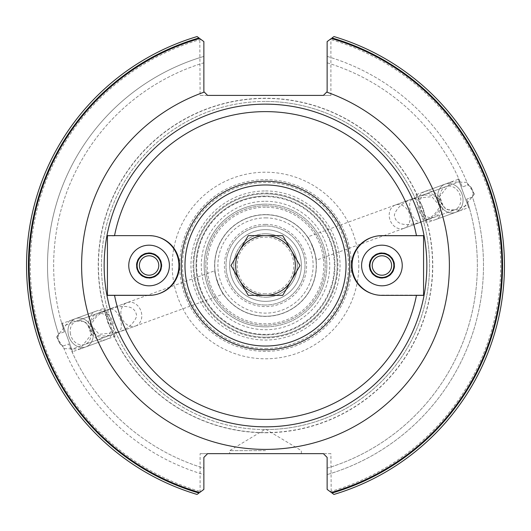 <?xml version="1.0" encoding="UTF-8"?>
<svg xmlns="http://www.w3.org/2000/svg" width="531" height="531" viewBox="0 0 531 531"><rect width="100%" height="100%" fill="white"/><g stroke="black" fill="none" stroke-linecap="round" stroke-linejoin="round"><path stroke-width="0.4" stroke-dasharray="2.65 1.99" d="M265.5 432.765A167.265 167.265 0 0 0 432.765 265.5A167.265 167.265 0 0 0 265.5 98.235A167.265 167.265 0 0 0 98.235 265.5A167.265 167.265 0 0 0 265.5 432.765M265.5 196.636A68.864 68.864 0 0 0 196.636 265.5A68.864 68.864 0 0 0 265.5 334.364A68.864 68.864 0 0 0 334.364 265.5A68.864 68.864 0 0 0 265.5 196.636M265.5 429.566A164.066 164.066 0 0 0 429.566 265.5A164.066 164.066 0 0 0 265.5 101.434A164.066 164.066 0 0 0 101.434 265.5A164.066 164.066 0 0 0 265.5 429.566A164.066 164.066 0 0 0 429.566 265.5A164.066 164.066 0 0 0 265.5 101.434A164.066 164.066 0 0 0 101.434 265.5A164.066 164.066 0 0 0 265.5 429.566A164.066 164.066 0 0 0 429.566 265.5A164.066 164.066 0 0 0 265.5 101.434M330.899 453.647L323.372 453.647L327.136 457.41L327.136 489.396L327.136 474.588L327.136 489.396L333.913 494.447L327.136 489.396L331.191 492.416L330.899 453.647L200.101 453.647L200.101 491.414L201.163 491.414L203.864 489.396L197.087 494.447A238.95 238.95 0 0 1 197.087 36.553A238.95 238.95 0 0 0 197.087 494.447A238.95 238.95 0 0 1 197.087 36.553L203.864 41.604L203.864 56.412A217.982 217.982 0 0 0 58.549 333.972A217.982 217.982 0 0 1 203.864 56.412L203.864 62.811A211.856 211.856 0 0 0 64.311 331.875A211.856 211.856 0 0 1 203.864 62.811L203.864 41.604L199.656 38.471M200.101 95.414L207.628 95.414L203.864 91.651L203.864 41.604L199.809 38.584L200.101 95.414L330.899 95.414L330.899 39.586L329.837 39.586L327.136 41.604L333.913 36.553A238.95 238.95 0 0 1 333.913 494.447A238.95 238.95 0 0 0 333.913 36.553A238.95 238.95 0 0 1 333.913 494.447M56.538 336.979L69.402 320.85L85.086 321.401L92.573 333.017L79.703 349.146L64.019 348.601L56.538 336.979M474.462 194.021L461.598 210.15L445.914 209.599L438.427 197.983L451.297 181.854L466.981 182.398L474.462 194.021M106.067 339.548A15.054 12.332 70 0 0 113.495 325.403A15.054 12.332 -110 0 0 95.772 311.259A15.054 12.332 -110 0 0 88.345 325.403A15.054 12.332 70 0 0 106.067 339.548L85.783 346.929A15.054 12.332 70 0 1 68.061 332.784A15.054 12.332 -110 0 1 75.488 318.64A15.054 12.332 -110 0 1 93.21 332.784A15.054 12.332 70 0 0 75.488 318.64A15.054 12.332 70 0 0 68.061 332.784A15.054 12.332 70 0 0 85.783 346.929A15.054 12.332 70 0 0 93.21 332.784A15.054 12.332 70 0 1 85.783 346.929L79.703 349.146M70.265 332.784A12.419 10.175 70 0 0 84.887 344.453A12.419 10.175 70 0 0 91.013 332.784A12.419 10.175 -110 0 0 76.391 321.116A12.419 10.175 -110 0 0 70.265 332.784M135.591 326.001A12.419 10.175 70 0 0 141.717 314.332A12.419 10.175 -110 0 0 127.095 302.663A12.419 10.175 -110 0 0 120.968 314.332A12.419 10.175 70 0 0 135.591 326.001L118.214 332.32C121.055 330.7 121.984 327.215 121.002 321.872C118.672 313.151 114.915 308.856 109.718 308.982C100.14 312.374 93.987 317.757 91.272 325.138L99.158 334.324L118.214 332.32C113.017 332.452 109.26 328.158 106.93 319.436C105.948 314.093 106.877 310.608 109.718 308.982L63.235 325.901L71.725 349.245L223.498 294.001C222.21 295.309 213.196 270.637 215.002 270.664L109.718 308.982C126.63 304.017 135.611 306.414 136.659 316.171C134.038 323.485 127.885 328.868 118.214 332.32L84.887 344.453M403.905 228.337A12.419 10.175 70 0 1 389.283 216.668A12.419 10.175 -110 0 1 395.409 204.999A12.419 10.175 -110 0 1 410.032 216.668A12.419 10.175 70 0 1 403.905 228.337L467.765 205.099L459.275 181.755L307.502 236.999C308.796 235.698 317.81 260.396 315.998 260.336L421.282 222.018C430.86 218.626 437.013 213.243 439.728 205.862L431.842 196.676L412.786 198.68C409.945 200.3 409.016 203.785 409.998 209.128C412.328 217.849 416.085 222.144 421.282 222.018C404.37 226.983 395.389 224.586 394.341 214.829C396.962 207.515 403.115 202.132 412.786 198.68C417.983 198.548 421.74 202.842 424.07 211.564C425.052 216.907 424.123 220.392 421.282 222.018L454.609 209.884A12.419 10.175 70 0 1 439.987 198.216A12.419 10.175 -110 0 1 446.113 186.547A12.419 10.175 -110 0 1 460.735 198.216A12.419 10.175 70 0 1 454.609 209.884M467.765 205.099L459.275 181.755M63.235 325.901L71.725 349.245M215.002 270.664C213.177 270.531 222.184 295.282 223.498 294.001M315.998 260.336C317.823 260.469 308.816 235.718 307.502 236.999M458.114 178.575L468.926 208.278L458.114 178.575L458.618 178.389L462.282 187.025L468.043 184.927C472.829 188.571 474.302 192.607 472.451 197.028C473.765 191.14 472.298 187.104 468.043 184.927A217.982 217.982 0 0 0 327.136 56.412L327.136 41.604L331.344 38.471M468.926 208.278L469.431 208.092L466.689 199.125L472.451 197.028A217.982 217.982 0 0 1 327.136 474.588A217.982 217.982 0 0 0 472.451 197.028L466.689 199.125L469.431 208.092M330.899 95.414L323.372 95.414L327.136 91.651L327.136 62.811A211.856 211.856 0 0 1 462.282 187.025L468.043 184.927A217.982 217.982 0 0 0 327.136 56.412L327.136 62.811A211.856 211.856 0 0 1 462.282 187.025L458.618 178.389M200.101 453.647L207.628 453.647L203.864 457.41L203.864 474.588A217.982 217.982 0 0 1 62.957 346.073L68.718 343.975L72.382 352.611L68.718 343.975L62.957 346.073A217.982 217.982 0 0 0 203.864 474.588L203.864 468.189A211.856 211.856 0 0 1 68.718 343.975A211.856 211.856 0 0 0 203.864 468.189L203.864 489.396L199.656 492.529M61.569 322.908L64.311 331.875L61.569 322.908L62.074 322.722L72.886 352.425L72.382 352.611M327.136 468.189A211.856 211.856 0 0 0 466.689 199.125A211.856 211.856 0 0 1 327.136 468.189L327.136 474.588L327.136 468.189M62.957 346.073C58.171 342.429 56.698 338.393 58.549 333.972C57.235 339.86 58.702 343.896 62.957 346.073M64.311 331.875L58.549 333.972L64.311 331.875M265.5 104.162A161.338 161.338 0 0 0 104.162 265.5A161.338 161.338 0 0 0 265.5 426.838A161.338 161.338 0 0 0 424.096 235.87L381.152 235.87A29.63 29.63 0 0 0 372.583 237.138M114.543 235.631A153.884 153.884 0 0 0 114.497 235.87L106.904 235.87M372.583 293.862A29.63 29.63 0 0 0 381.152 295.13L423.572 295.13M416.457 295.369A153.884 153.884 0 0 0 416.503 295.13L381.152 295.13A29.63 29.63 0 0 1 351.522 265.5A29.63 29.63 0 0 1 381.152 235.87L423.572 235.87M106.904 295.13L149.848 295.13A29.63 29.63 0 0 0 158.417 293.862M158.417 237.138A29.63 29.63 0 0 0 149.848 235.87A29.63 29.63 0 0 1 179.478 265.5A29.63 29.63 0 0 1 149.848 295.13L107.428 295.13M114.497 235.87L107.428 235.87M265.5 348.475A82.975 82.975 0 0 0 348.475 265.5A82.975 82.975 0 0 0 265.5 182.525A82.975 82.975 0 0 0 182.525 265.5A82.975 82.975 0 0 0 265.5 348.475M265.5 190.954A74.546 74.546 0 0 1 340.046 265.5A74.546 74.546 0 0 1 265.5 340.046A74.546 74.546 0 0 1 190.954 265.5A74.546 74.546 0 0 1 265.5 190.954M265.5 334.928A69.428 69.428 0 0 1 196.072 265.5A69.428 69.428 0 0 1 265.5 196.072A69.428 69.428 0 0 0 196.072 265.5A69.428 69.428 0 0 0 265.5 334.928A69.428 69.428 0 0 0 334.928 265.5A69.428 69.428 0 0 0 265.5 196.072A69.428 69.428 0 0 1 334.928 265.5A69.428 69.428 0 0 1 265.5 334.928A69.428 69.428 0 0 0 334.928 265.5A69.428 69.428 0 0 0 265.5 196.072M265.5 337.185A71.685 71.685 0 0 0 337.185 265.5A71.685 71.685 0 0 0 265.5 193.815A71.685 71.685 0 0 1 337.185 265.5A71.685 71.685 0 0 1 265.5 337.185A71.685 71.685 0 0 1 193.815 265.5A71.685 71.685 0 0 1 265.5 193.815A71.685 71.685 0 0 0 193.815 265.5A71.685 71.685 0 0 0 265.5 337.185A71.685 71.685 0 0 0 337.185 265.5A71.685 71.685 0 0 0 265.5 193.815M265.5 305.013A39.513 39.513 0 0 1 225.987 265.5A39.513 39.513 0 0 1 265.5 225.987A39.513 39.513 0 0 1 305.013 265.5A39.513 39.513 0 0 1 265.5 305.013A39.513 39.513 0 0 0 305.013 265.5A39.513 39.513 0 0 0 265.5 225.987A39.513 39.513 0 0 0 225.987 265.5A39.513 39.513 0 0 0 265.5 305.013M265.5 233.766A31.734 31.734 0 0 0 233.766 265.5A31.734 31.734 0 0 0 265.5 297.234A31.734 31.734 0 0 0 297.234 265.5A31.734 31.734 0 0 0 265.5 233.766A31.734 31.734 0 0 1 297.234 265.5A31.734 31.734 0 0 1 265.5 297.234A31.734 31.734 0 0 0 297.234 265.5A31.734 31.734 0 0 0 265.5 233.766A31.734 31.734 0 0 0 233.766 265.5A31.734 31.734 0 0 0 265.5 297.234A31.721 31.721 0 0 1 233.779 265.5A31.721 31.721 0 0 1 265.5 233.779A31.734 31.734 0 0 0 233.766 265.5A31.734 31.734 0 0 0 265.5 297.234A31.721 31.721 0 0 1 233.779 265.5A31.721 31.721 0 0 1 265.5 233.779A31.721 31.721 0 0 1 297.221 265.5A31.721 31.721 0 0 1 265.5 297.221A31.721 31.721 0 0 0 297.221 265.5A31.721 31.721 0 0 0 265.5 233.779M265.5 316.27A50.77 50.77 0 0 1 214.73 265.5A50.77 50.77 0 0 1 265.5 214.73A50.77 50.77 0 0 0 214.73 265.5A50.77 50.77 0 0 0 265.5 316.27A50.77 50.77 0 0 0 316.27 265.5A50.77 50.77 0 0 0 265.5 214.73A50.77 50.77 0 0 1 316.27 265.5A50.77 50.77 0 0 1 265.5 316.27A50.77 50.77 0 0 0 316.27 265.5A50.77 50.77 0 0 0 265.5 214.73A50.77 50.77 0 0 0 214.73 265.5A50.77 50.77 0 0 0 265.5 316.27M265.5 207.203A58.297 58.297 0 0 0 207.203 265.5A58.297 58.297 0 0 0 265.5 323.797A58.297 58.297 0 0 0 323.797 265.5A58.297 58.297 0 0 0 265.5 207.203M265.5 326.837A61.337 61.337 0 0 1 204.163 265.5A61.337 61.337 0 0 1 265.5 204.163A61.337 61.337 0 0 0 204.163 265.5A61.337 61.337 0 0 0 265.5 326.837A61.337 61.337 0 0 0 326.837 265.5A61.337 61.337 0 0 0 265.5 204.163A61.337 61.337 0 0 1 326.837 265.5A61.337 61.337 0 0 1 265.5 326.837M333.74 36.685L333.202 37.084M332.333 37.734L329.837 39.586M329.837 491.414L330.899 491.414A235.187 235.187 0 0 0 330.899 39.586L331.191 38.584M331.191 492.416L332.333 493.266M333.202 493.916L333.74 494.315M265.5 453.647L229.657 453.647L265.5 453.647M265.5 450.64L229.657 450.64L265.5 450.64M62.074 322.722L72.886 352.425M201.163 39.586L200.101 39.586A235.187 235.187 0 0 0 200.101 491.414L199.809 492.416L201.163 491.414M199.809 38.584L198.667 37.734M197.797 37.084L197.26 36.685M197.26 494.315L197.797 493.916M198.667 493.266L199.809 492.416M416.503 295.13L424.096 295.13M149.085 252.789A12.711 12.711 0 0 1 161.796 265.5A12.711 12.711 0 0 1 149.085 278.211A12.711 12.711 0 0 1 136.374 265.5A12.711 12.711 0 0 1 149.085 252.789M149.085 255.796A9.704 9.704 0 0 0 139.381 265.5A9.704 9.704 0 0 0 149.085 275.204A9.704 9.704 0 0 0 158.782 265.5A9.704 9.704 0 0 0 149.085 255.796A9.704 9.704 0 0 1 158.782 265.5A9.704 9.704 0 0 1 149.085 275.204A9.704 9.704 0 0 1 139.381 265.5A9.704 9.704 0 0 1 149.085 255.796M381.915 278.211A12.711 12.711 0 0 1 369.204 265.5A12.711 12.711 0 0 1 381.915 252.789A12.711 12.711 0 0 1 394.626 265.5A12.711 12.711 0 0 1 381.915 278.211M381.915 275.204A9.704 9.704 0 0 0 391.619 265.5A9.704 9.704 0 0 0 381.915 255.796A9.704 9.704 0 0 0 372.218 265.5A9.704 9.704 0 0 0 381.915 275.204A9.704 9.704 0 0 1 372.218 265.5A9.704 9.704 0 0 1 381.915 255.796A9.704 9.704 0 0 1 391.619 265.5A9.704 9.704 0 0 1 381.915 275.204M424.933 191.452A15.054 12.332 -110 0 0 417.505 205.597A15.054 12.332 70 0 0 435.228 219.741A15.054 12.332 70 0 0 442.655 205.597A15.054 12.332 -110 0 0 424.933 191.452L445.217 184.071A15.054 12.332 -110 0 1 462.939 198.216A15.054 12.332 70 0 1 455.512 212.36A15.054 12.332 70 0 1 437.79 198.216A15.054 12.332 -110 0 0 455.512 212.36A15.054 12.332 -110 0 0 462.939 198.216A15.054 12.332 -110 0 0 445.217 184.071A15.054 12.332 -110 0 0 437.79 198.216A15.054 12.332 -110 0 1 445.217 184.071L451.297 181.854M265.5 205.762A59.737 59.737 0 0 0 205.762 265.5A59.737 59.737 0 0 0 265.5 325.237A59.737 59.737 0 0 1 205.762 265.5A59.737 59.737 0 0 1 265.5 205.762A59.737 59.737 0 0 1 325.237 265.5A59.737 59.737 0 0 1 265.5 325.237A59.737 59.737 0 0 0 325.237 265.5A59.737 59.737 0 0 0 265.5 205.762M90.549 325.403A12.419 10.175 -110 0 1 99.582 313.224A12.419 10.175 -110 0 1 111.291 325.403A12.419 10.175 -110 0 1 102.257 337.577A12.419 10.175 -110 0 1 90.549 325.403M105.696 310.535C97.79 312.772 92.381 317.857 89.474 325.788C89.918 338.121 107.76 337.158 114.132 333.72L115.061 336.276L72.628 351.714L62.333 323.432L104.766 307.987L108.722 318.826L104.766 307.987M114.132 333.72L115.061 336.276M111.079 325.324L108.722 318.826M62.333 323.432L72.628 351.714M440.451 205.597A12.419 10.175 70 0 1 431.418 217.776A12.419 10.175 70 0 1 419.709 205.597A12.419 10.175 70 0 1 428.743 193.423A12.419 10.175 70 0 1 440.451 205.597M458.372 179.286L468.667 207.568L426.234 223.013L425.304 220.465C433.21 218.228 438.619 213.143 441.526 205.212C441.082 192.879 423.24 193.842 416.868 197.28L415.939 194.724L458.372 179.286L468.667 207.568M416.868 197.28L415.939 194.724M419.921 205.676L425.304 220.465M426.234 223.013L422.278 212.174M149.085 253.552A11.947 11.947 0 0 0 137.137 265.5A11.947 11.947 0 0 0 149.085 277.447A11.947 11.947 0 0 0 161.032 265.5A11.947 11.947 0 0 0 149.085 253.552M265.5 301.342A35.842 35.842 0 0 1 229.657 265.5A35.842 35.842 0 0 1 265.5 229.657A35.842 35.842 0 0 0 229.657 265.5A35.842 35.842 0 0 0 265.5 301.342A35.842 35.842 0 0 1 229.657 265.5A35.842 35.842 0 0 1 265.5 229.657A35.842 35.842 0 0 1 301.342 265.5A35.842 35.842 0 0 1 265.5 301.342A35.842 35.842 0 0 0 301.342 265.5A35.842 35.842 0 0 0 265.5 229.657A35.842 35.842 0 0 1 301.342 265.5A35.842 35.842 0 0 1 265.5 301.342A35.842 35.842 0 0 0 301.342 265.5A35.842 35.842 0 0 0 265.5 229.657A35.842 35.842 0 0 0 229.657 265.5A35.842 35.842 0 0 0 265.5 301.342A35.842 35.842 0 0 0 301.342 265.5A35.842 35.842 0 0 0 265.5 229.657A35.842 35.842 0 0 1 301.342 265.5A35.842 35.842 0 0 1 265.5 301.342A35.842 35.842 0 0 1 229.657 265.5A35.842 35.842 0 0 1 265.5 229.657M381.915 277.447A11.947 11.947 0 0 0 393.863 265.5A11.947 11.947 0 0 0 381.915 253.552A11.947 11.947 0 0 0 369.968 265.5A11.947 11.947 0 0 0 381.915 277.447M381.942 235.631A29.869 29.869 0 0 0 352.073 265.5A29.869 29.869 0 0 0 381.942 295.369L423.572 295.369L423.572 235.631L381.942 235.631M369.496 265.5A12.419 12.419 0 0 0 381.915 277.919A12.419 12.419 0 0 0 394.334 265.5A12.419 12.419 0 0 0 381.915 253.081A12.419 12.419 0 0 0 369.496 265.5M361.598 265.5A20.317 20.317 0 0 0 381.915 285.817A20.317 20.317 0 0 0 402.239 265.5A20.317 20.317 0 0 0 381.915 245.183A20.317 20.317 0 0 0 361.598 265.5M149.058 295.369A29.869 29.869 0 0 0 178.927 265.5A29.869 29.869 0 0 0 149.058 235.631L107.428 235.631L107.428 295.369L149.058 295.369M161.504 265.5A12.419 12.419 0 0 0 149.085 253.081A12.419 12.419 0 0 0 136.666 265.5A12.419 12.419 0 0 0 149.085 277.919A12.419 12.419 0 0 0 161.504 265.5M169.402 265.5A20.317 20.317 0 0 0 149.085 245.183A20.317 20.317 0 0 0 128.761 265.5A20.317 20.317 0 0 0 149.085 285.817A20.317 20.317 0 0 0 169.402 265.5M265.5 349.79A84.29 84.29 0 0 1 181.21 265.5A84.29 84.29 0 0 1 265.5 181.21A84.29 84.29 0 0 1 349.79 265.5A84.29 84.29 0 0 1 265.5 349.79A84.29 84.29 0 0 1 181.21 265.5A84.29 84.29 0 0 1 265.5 181.21M265.5 293.816A28.316 28.316 0 0 1 237.184 265.5A28.316 28.316 0 0 1 265.5 237.184A28.316 28.316 0 0 1 293.816 265.5A28.316 28.316 0 0 1 265.5 293.816M299.988 265.5L282.744 295.369L248.256 295.369L231.012 265.5L248.256 235.631L282.744 235.631L299.988 265.5M291.366 250.566A29.869 29.869 0 0 1 291.366 280.434M358.797 265.5A93.297 93.297 0 0 1 265.5 358.797A93.297 93.297 0 0 1 172.203 265.5A93.297 93.297 0 0 1 265.5 172.203A93.297 93.297 0 0 1 358.797 265.5M351.349 265.5A85.849 85.849 0 0 1 265.5 351.349A85.849 85.849 0 0 1 179.651 265.5A85.849 85.849 0 0 1 265.5 179.651A85.849 85.849 0 0 1 351.349 265.5M265.5 432.579A167.079 167.079 0 0 0 432.579 265.5A167.079 167.079 0 0 0 265.5 98.421A167.079 167.079 0 0 0 98.421 265.5A167.079 167.079 0 0 0 265.5 432.579M265.5 337.935A72.435 72.435 0 0 1 193.065 265.5A72.435 72.435 0 0 1 265.5 193.065A72.435 72.435 0 0 1 337.935 265.5A72.435 72.435 0 0 1 265.5 337.935M265.5 201.269A64.231 64.231 0 0 1 329.731 265.5A64.231 64.231 0 0 1 265.5 329.731A64.231 64.231 0 0 1 201.269 265.5A64.231 64.231 0 0 1 265.5 201.269M265.5 217.883A47.617 47.617 0 0 1 313.117 265.5A47.617 47.617 0 0 1 265.5 313.117A47.617 47.617 0 0 1 217.883 265.5A47.617 47.617 0 0 1 265.5 217.883M265.5 224.401A41.099 41.099 0 0 1 306.599 265.5A41.099 41.099 0 0 1 265.5 306.599A41.099 41.099 0 0 1 224.401 265.5A41.099 41.099 0 0 1 265.5 224.401M265.5 426.838A161.338 161.338 0 0 0 424.096 235.87M265.5 346.026A80.526 80.526 0 0 1 184.974 265.5A80.526 80.526 0 0 1 265.5 184.974A80.526 80.526 0 0 1 346.026 265.5A80.526 80.526 0 0 1 265.5 346.026M265.5 214.604A50.896 50.896 0 0 0 214.604 265.5A50.896 50.896 0 0 0 265.5 316.396A50.896 50.896 0 0 0 316.396 265.5A50.896 50.896 0 0 0 265.5 214.604M95.772 311.259L69.402 320.857M301.342 453.647L301.342 450.64L265.5 429.101L229.657 450.64L229.657 453.647M395.409 204.999L446.113 186.547M435.228 219.741L461.598 210.143M127.095 302.663L76.391 321.116"/><path stroke-width="0.8" d="M199.656 38.471L197.087 36.553L199.656 38.471A236.388 236.388 0 0 0 199.656 492.529L203.864 489.396L203.864 457.41L207.628 453.647L323.372 453.647L327.136 457.41L327.136 489.396L331.344 492.529A236.388 236.388 0 0 0 331.344 38.471L327.136 41.604L327.136 91.651L323.372 95.414L207.628 95.414L203.864 91.651L203.864 41.604L199.656 38.471M197.26 36.685L197.087 36.553A238.95 238.95 0 0 0 197.087 494.447L197.26 494.315M333.74 494.315L333.913 494.447A238.95 238.95 0 0 0 333.913 36.553L333.74 36.685M106.904 235.87A161.338 161.338 0 0 1 424.096 235.87A161.338 161.338 0 0 0 106.904 235.87L107.428 235.87L106.904 235.87A161.338 161.338 0 0 0 106.904 295.13L107.428 295.13L106.904 295.13A161.338 161.338 0 0 0 265.5 426.838A161.338 161.338 0 0 1 106.904 295.13M424.096 295.13A161.338 161.338 0 0 1 265.5 426.838A161.338 161.338 0 0 0 424.096 295.13L423.572 295.13L424.096 295.13A161.338 161.338 0 0 0 424.096 235.87L423.572 235.87L424.096 235.87A161.338 161.338 0 0 0 265.5 104.162M372.583 237.138A29.63 29.63 0 0 0 372.583 293.862M158.417 293.862A29.63 29.63 0 0 0 158.417 237.138M333.202 37.084L332.333 37.734M332.333 493.266L333.202 493.916M333.913 36.553A238.95 238.95 0 0 1 333.913 494.447L331.344 492.529M198.667 37.734L197.797 37.084M197.797 493.916L198.667 493.266M149.085 255.796A9.704 9.704 0 0 1 158.782 265.5A9.704 9.704 0 0 1 149.085 275.204A9.704 9.704 0 0 1 139.381 265.5A9.704 9.704 0 0 1 149.085 255.796M381.915 275.204A9.704 9.704 0 0 1 372.218 265.5A9.704 9.704 0 0 1 381.915 255.796A9.704 9.704 0 0 1 391.619 265.5A9.704 9.704 0 0 1 381.915 275.204M149.085 277.447A11.947 11.947 0 0 1 137.137 265.5A11.947 11.947 0 0 1 149.085 253.552A11.947 11.947 0 0 1 161.032 265.5A11.947 11.947 0 0 1 149.085 277.447M381.915 253.552A11.947 11.947 0 0 1 393.863 265.5A11.947 11.947 0 0 1 381.915 277.447A11.947 11.947 0 0 1 369.968 265.5A11.947 11.947 0 0 1 381.915 253.552M381.942 295.369A29.869 29.869 0 0 1 352.073 265.5A29.869 29.869 0 0 1 381.942 235.631L423.572 235.631L423.572 295.369L381.942 295.369M361.598 265.5A20.317 20.317 0 0 0 381.915 285.817A20.317 20.317 0 0 0 402.239 265.5A20.317 20.317 0 0 0 381.915 245.183A20.317 20.317 0 0 0 361.598 265.5M369.496 265.5A12.419 12.419 0 0 0 381.915 277.919A12.419 12.419 0 0 0 394.334 265.5A12.419 12.419 0 0 0 381.915 253.081A12.419 12.419 0 0 0 369.496 265.5M149.058 235.631A29.869 29.869 0 0 1 178.927 265.5A29.869 29.869 0 0 1 149.058 295.369L107.428 295.369L107.428 235.631L149.058 235.631M169.402 265.5A20.317 20.317 0 0 0 149.085 245.183A20.317 20.317 0 0 0 128.761 265.5A20.317 20.317 0 0 0 149.085 285.817A20.317 20.317 0 0 0 169.402 265.5M161.504 265.5A12.419 12.419 0 0 0 149.085 253.081A12.419 12.419 0 0 0 136.666 265.5A12.419 12.419 0 0 0 149.085 277.919A12.419 12.419 0 0 0 161.504 265.5M282.744 295.369L299.988 265.5L282.744 235.631L248.256 235.631L231.012 265.5L248.256 295.369L282.744 295.369M265.5 349.79A84.29 84.29 0 0 1 181.21 265.5A84.29 84.29 0 0 1 265.5 181.21A84.29 84.29 0 0 1 349.79 265.5A84.29 84.29 0 0 1 265.5 349.79A84.29 84.29 0 0 0 349.79 265.5A84.29 84.29 0 0 0 265.5 181.21M291.366 250.566A29.869 29.869 0 0 0 239.634 250.566A29.869 29.869 0 0 0 265.5 295.369A29.869 29.869 0 0 0 291.366 250.566A29.869 29.869 0 0 0 235.631 265.5A29.869 29.869 0 0 0 291.366 280.434M204.296 92.089A183.899 183.899 0 0 0 265.5 449.399A183.899 183.899 0 0 0 326.704 92.089M416.457 235.631A153.884 153.884 0 0 0 114.543 235.631M114.543 295.369A153.884 153.884 0 0 0 416.457 295.369M332.028 37.96A237.072 237.072 0 0 1 332.028 493.04M197.087 494.447A238.95 238.95 0 0 1 197.087 36.553M198.972 493.04A237.072 237.072 0 0 1 198.972 37.96M265.5 346.026A80.526 80.526 0 0 1 184.974 265.5A80.526 80.526 0 0 1 265.5 184.974A80.526 80.526 0 0 1 346.026 265.5A80.526 80.526 0 0 1 265.5 346.026"/></g></svg>

